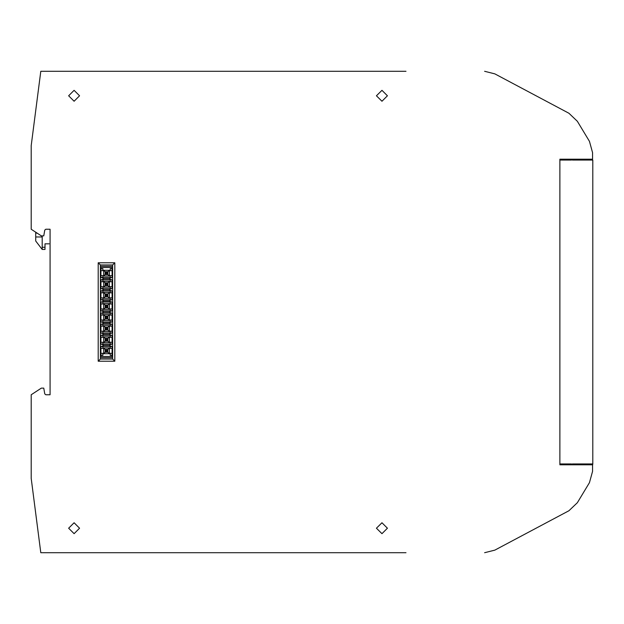 <?xml version="1.0" encoding="UTF-8"?>
<svg xmlns="http://www.w3.org/2000/svg" width="624" height="624" viewBox="0 0 624 624"><rect width="100%" height="100%" fill="white"/><g stroke="black" fill="none" stroke-linecap="round" stroke-linejoin="round"><path stroke-width="0.94" d="M565.126 160.072L571.467 160.072L565.126 160.072M572.341 160.072L592.8 160.072L592.8 463.928L572.341 463.928L578.674 463.928L572.341 463.928L578.674 463.928L572.341 463.928L571.904 464.365L571.467 463.928L559.876 463.928L559.876 464.81L559.876 159.19L559.876 160.072L571.467 160.072L571.904 159.635L572.341 160.072M49.171 243.859L44.975 243.859L44.975 249.413L42.221 249.413L42.221 235.903M74.131 101.26L79.599 95.8L74.131 90.332L68.671 95.8L74.131 101.26M381.935 533.668L387.395 528.2L381.935 522.74L376.467 528.2L381.935 533.668M74.131 533.668L79.599 528.2L74.131 522.74L68.671 528.2L74.131 533.668M381.935 101.26L387.395 95.8L381.935 90.332L376.467 95.8L381.935 101.26M405.982 552.685L40.817 552.685L31.2 478.358L31.2 394.789L41.34 388.097L43.75 388.097L44.733 393.877L45.809 394.789L44.733 393.877M568.916 510.744L494.855 550.126L568.916 510.744L577.395 502.702L589.462 482.625L577.395 502.702M592.582 158.707L592.582 152.638L592.582 159.19L559.876 159.19M577.395 121.298L589.462 141.375L577.395 121.298L568.916 113.256L494.855 73.874L568.916 113.256M50.084 229.211L50.084 235.903L50.084 229.211L45.809 229.211L44.733 230.123L43.75 235.903L41.34 235.903L31.2 229.211L31.2 145.642L40.817 71.315L405.982 71.315M50.084 235.903L50.084 298.88M50.084 325.12L50.084 394.789L45.809 394.789M50.084 394.789L50.084 246.09M484.591 71.315L494.855 73.874M589.462 141.375L592.582 152.638M589.462 482.625L592.582 471.362L592.582 464.81L559.876 464.81M494.855 550.126L484.591 552.685M114.839 361.249L98.225 361.249L98.225 262.751L114.839 262.751L114.839 361.249L112.655 359.065L100.409 359.065L100.409 264.935L112.655 264.935L112.655 359.065M112.655 264.935L114.839 262.751M100.409 264.935L98.225 262.751M112.655 357.692L100.409 357.692M100.409 266.308L112.655 266.308M100.409 359.065L98.225 361.249M107.125 350.259L105.901 350.259L105.901 351.476L107.125 351.476L107.125 350.259L107.905 349.479L105.128 349.479L105.901 350.259M112.07 349.479L112.655 349.479M103.631 347.981L103.631 353.753L109.403 353.753L109.403 347.981L103.631 347.981L105.128 349.479L105.128 352.256L105.901 351.476M103.631 353.753L105.128 352.256L107.905 352.256L107.125 351.476M109.403 353.753L107.905 352.256L107.905 349.479L109.403 347.981M112.07 352.256L112.655 352.256M107.125 316.945L105.901 316.945L105.901 318.162L107.125 318.162L107.125 316.945L107.905 316.165L105.128 316.165L105.901 316.945M112.07 316.165L112.655 316.165M103.631 314.668L103.631 320.44L105.128 318.942L107.905 318.942L109.403 320.44L109.403 314.668L103.631 314.668L105.128 316.165L105.128 318.942L105.901 318.162M109.403 314.668L107.905 316.165L107.905 318.942L107.125 318.162M112.07 318.942L112.655 318.942M107.125 294.731L105.901 294.731L105.901 295.955L107.125 295.955L107.125 294.731L107.905 293.951L105.128 293.951L105.901 294.731M112.07 293.951L112.655 293.951M103.631 292.453L103.631 298.233L105.128 296.728L107.905 296.728L109.403 298.233L109.403 292.453L103.631 292.453L105.128 293.951L105.128 296.728L105.901 295.955M109.403 292.453L107.905 293.951L107.905 296.728L107.125 295.955M112.07 296.728L112.655 296.728M107.125 283.624L105.901 283.624L105.901 284.848L107.125 284.848L107.125 283.624L107.905 282.851L105.128 282.851L105.901 283.624M112.07 282.851L112.655 282.851M103.631 281.346L103.631 287.126L105.128 285.628L107.905 285.628L109.403 287.126L109.403 281.346L103.631 281.346L105.128 282.851L105.128 285.628L105.901 284.848M109.403 281.346L107.905 282.851L107.905 285.628L107.125 284.848M112.07 285.628L112.655 285.628M102.851 355.267L100.963 355.267L100.963 353.379L102.851 353.379L102.851 355.267M112.07 346.468L100.963 346.468L103.186 345.868L103.186 345.314L109.847 345.314L109.847 345.868L112.07 346.468L112.07 356.421L100.963 356.421L100.963 355.267M100.963 353.379L100.963 348.356L102.851 348.356L102.851 346.468M112.07 348.356L110.183 348.356L110.183 346.468M100.963 348.356L100.963 346.468M103.186 345.314L103.186 344.76L100.963 344.167L100.963 335.361L110.183 335.361L110.183 337.249L112.07 337.249L112.07 344.167L109.847 344.76L109.847 345.314M100.963 342.28L102.851 342.28L102.851 344.167L110.183 344.167L110.183 342.28L112.07 342.28M112.07 331.172L110.183 331.172L110.183 333.06L100.963 333.06L100.963 324.254L103.186 323.661L103.186 323.107L109.847 323.107L109.847 323.661L112.07 324.254L112.07 333.06L109.847 333.653L109.847 334.207L103.186 334.207L103.186 334.768L100.963 335.361M109.847 334.207L109.847 334.768L112.07 335.361L112.07 337.249M103.186 334.207L103.186 333.653L100.963 333.06M112.07 326.141L110.183 326.141L110.183 324.254L100.963 324.254M103.186 323.107L103.186 322.553L100.963 321.953L100.963 313.147L110.183 313.147L110.183 315.042L112.07 315.042L112.07 321.953L109.847 322.553L109.847 323.107M100.963 320.065L102.851 320.065L102.851 321.953L110.183 321.953L110.183 320.065L112.07 320.065M112.07 308.958L110.183 308.958L110.183 310.853L100.963 310.853L100.963 302.047L103.186 301.447L103.186 300.893L109.847 300.893L109.847 301.447L112.07 302.047L112.07 310.853L109.847 311.446L109.847 312L103.186 312L103.186 312.554L100.963 313.147M109.847 312L109.847 312.554L112.07 313.147L112.07 315.042M103.186 312L103.186 311.446L100.963 310.853M112.07 303.935L110.183 303.935L110.183 302.047L100.963 302.047M103.186 300.893L103.186 300.339L100.963 299.746L100.963 290.94L110.183 290.94L110.183 292.828L112.07 292.828L112.07 299.746L109.847 300.339L109.847 300.893M100.963 297.859L102.851 297.859L102.851 299.746L110.183 299.746L110.183 297.859L112.07 297.859M112.07 286.751L110.183 286.751L110.183 288.639L100.963 288.639L100.963 279.833L103.186 279.24L103.186 278.686L109.847 278.686L109.847 279.24L112.07 279.833L112.07 288.639L109.847 289.232L109.847 289.793L103.186 289.793L103.186 290.347L100.963 290.94M109.847 289.793L109.847 290.347L112.07 290.94L112.07 292.828M103.186 289.793L103.186 289.232L100.963 288.639M112.07 281.72L110.183 281.72L110.183 279.833L100.963 279.833M103.186 278.686L103.186 278.132L100.963 277.532L100.963 267.579L112.07 267.579L112.07 277.532L109.847 278.132L109.847 278.686M100.963 275.644L102.851 275.644L102.851 277.532L112.07 277.532M110.183 277.532L110.183 275.644L112.07 275.644M103.631 276.019L109.403 276.019L109.403 270.247L103.631 270.247L103.631 276.019L105.128 274.521L107.905 274.521L109.403 276.019M102.851 277.532L100.963 277.532M100.963 270.621L102.851 270.621L102.851 268.733L100.963 268.733M112.07 270.621L110.183 270.621L110.183 268.733L112.07 268.733M103.631 270.247L105.901 272.524L105.901 273.741L107.125 273.741L107.125 272.524L105.901 272.524M109.403 270.247L107.125 272.524M103.631 287.126L109.403 287.126M110.183 279.833L112.07 279.833M110.183 288.639L112.07 288.639M102.851 288.639L102.851 286.751L100.963 286.751M100.963 281.72L102.851 281.72L102.851 279.833M103.631 298.233L109.403 298.233M110.183 290.94L112.07 290.94M110.183 299.746L112.07 299.746M102.851 299.746L100.963 299.746M100.963 292.828L102.851 292.828L102.851 290.94M109.403 303.56L103.631 303.56L105.128 305.058L105.128 307.835L103.631 309.332L109.403 309.332L109.403 303.56L107.125 305.838L105.901 305.838L105.901 307.055L107.125 307.055L107.125 305.838M103.631 303.56L103.631 309.332M105.901 307.055L105.128 307.835L107.905 307.835L109.403 309.332M110.183 302.047L112.07 302.047M110.183 310.853L112.07 310.853M102.851 310.853L102.851 308.958L100.963 308.958M100.963 303.935L102.851 303.935L102.851 302.047M103.631 320.44L109.403 320.44M110.183 313.147L112.07 313.147M110.183 321.953L112.07 321.953M102.851 321.953L100.963 321.953M100.963 315.042L102.851 315.042L102.851 313.147M109.403 325.767L103.631 325.767L105.128 327.272L105.128 330.049L103.631 331.547L109.403 331.547L109.403 325.767L107.125 328.045L105.901 328.045L105.901 329.269L107.125 329.269L107.125 328.045M103.631 325.767L103.631 331.547M105.901 329.269L105.128 330.049L107.905 330.049L109.403 331.547M110.183 324.254L112.07 324.254M110.183 333.06L112.07 333.06M102.851 333.06L102.851 331.172L100.963 331.172M100.963 326.141L102.851 326.141L102.851 324.254M109.403 336.874L103.631 336.874L105.128 338.372L105.128 341.149L103.631 342.654L109.403 342.654L109.403 336.874L107.125 339.152L105.901 339.152L105.901 340.376L107.125 340.376L107.125 339.152M103.631 336.874L103.631 342.654M105.901 340.376L105.128 341.149L107.905 341.149L109.403 342.654M110.183 335.361L112.07 335.361M110.183 344.167L112.07 344.167M102.851 344.167L100.963 344.167M100.963 337.249L102.851 337.249L102.851 335.361M112.07 353.379L110.183 353.379L110.183 355.267L112.07 355.267M105.901 339.152L105.128 338.372L107.905 338.372L107.905 341.149L107.125 340.376M100.963 341.149L100.409 341.149M100.963 338.372L100.409 338.372M105.901 328.045L105.128 327.272L107.905 327.272L107.905 330.049L107.125 329.269M100.963 330.049L100.409 330.049M100.963 327.272L100.409 327.272M105.901 305.838L105.128 305.058L107.905 305.058L107.905 307.835L107.125 307.055M100.963 307.835L100.409 307.835M100.963 305.058L100.409 305.058M107.125 273.741L107.905 274.521L107.905 271.744L105.128 271.744L105.128 274.521L105.901 273.741M100.963 274.521L100.409 274.521M100.963 271.744L100.409 271.744M584.056 160.072L584.142 159.19L584.056 160.072M584.056 463.928L584.142 464.81M592.582 465.293L592.8 463.928M42.221 249.413L35.747 241.059L35.747 232.214M42.221 236.956L35.747 236.956M37.471 233.353L35.747 232.713M44.975 247.229L42.221 247.229"/></g></svg>
